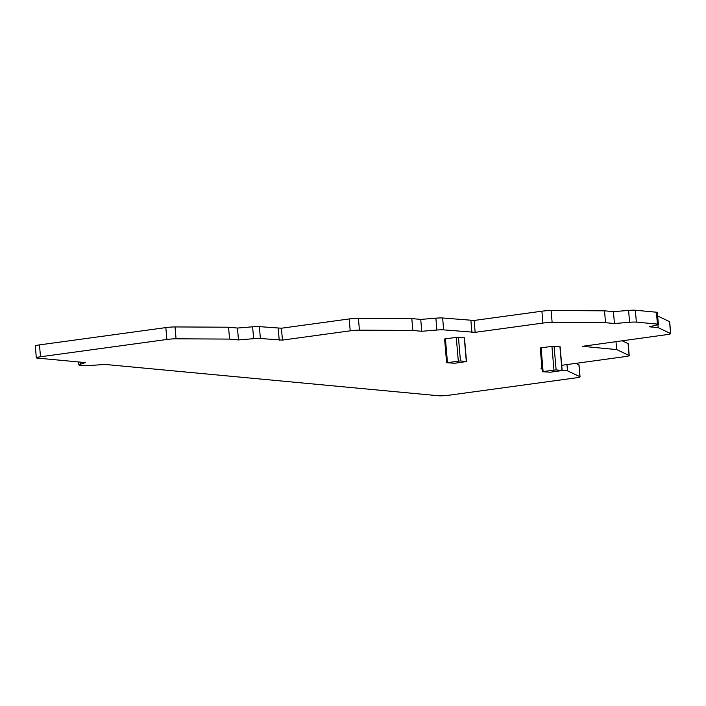 <?xml version="1.0" encoding="UTF-8"?>
<svg xmlns="http://www.w3.org/2000/svg" width="706" height="706" viewBox="0 0 706 706"><rect width="100%" height="100%" fill="white"/><g stroke="black" fill="none" stroke-linecap="round" stroke-linejoin="round"><path stroke-width="1.06" d="M561.702 365.293L625.039 356.627A7.987 0.759 -4.9 0 0 629.231 355.595A7.987 0.759 -4.9 0 0 629.108 355.48L616.673 349.585L582.45 346.319L666.517 334.67A7.987 0.759 -4.9 0 0 670.7 333.638L669.685 321.76A7.987 0.759 -4.9 0 0 669.57 321.645L657.657 316.006M562.135 370.315L567.5 370.818L579.944 376.704A7.987 0.759 -4.9 0 1 580.058 376.819A7.987 0.759 -4.9 0 1 575.875 377.86L449.422 395.157A7.987 0.759 -4.9 0 1 438.655 395.766L105.088 364.446L88.25 365.62L80.087 365.249A10.378 0.988 -4.9 0 1 78.851 364.896A10.378 0.988 -4.9 0 1 80.325 364.243L85.505 362.61L37.268 358.083A7.987 0.759 -4.9 0 1 36.315 357.801A7.987 0.759 -4.9 0 1 40.498 356.768L166.863 339.48A7.987 0.759 -4.9 0 1 176.068 338.809L229.565 339.092L238.478 339.93L253.622 338.686A7.987 0.759 -4.9 0 1 260.39 338.509L282.453 340.098L350.211 330.823A7.987 0.759 -4.9 0 1 359.425 330.161L412.825 330.443L421.747 331.282L436.89 330.037A7.987 0.759 -4.9 0 1 443.659 329.87L475.156 332.341L542.914 323.066A7.987 0.759 -4.9 0 1 552.127 322.404L605.527 322.695L614.449 323.524L629.593 322.289A7.987 0.759 -4.9 0 1 636.362 322.112L657.427 324.089A7.987 0.759 -4.9 0 1 658.38 324.363A7.987 0.759 -4.9 0 1 657.189 324.875L649.229 326.79L658.151 327.628L670.585 333.523A7.987 0.759 -4.9 0 1 670.7 333.638M541.987 368.417L540.972 368.267L541.952 368.002M540.425 348.032L541.07 347.767L543.108 371.515L542.27 371.727L550.468 372.203L562.152 370.518L556.116 369.909L543.108 371.515M559.937 346.849L554.078 346.161L541.07 347.767M464.283 337.874L458.432 337.177L460.462 360.934L446.624 362.743L454.814 363.228L466.498 361.534L460.462 360.934M444.771 339.048L445.424 338.783L447.454 362.531M458.432 337.177L445.424 338.783M629.108 355.48L628.093 343.601L622.083 340.751M628.093 343.601A7.987 0.759 -4.9 0 1 628.208 343.716L629.231 355.595M579.944 376.704L578.92 364.834L575.822 363.361M578.92 364.834A7.987 0.759 -4.9 0 1 579.035 364.949L580.058 376.819M36.315 357.801L35.3 345.931A7.987 0.759 -4.9 0 1 39.483 344.89L165.839 327.602A7.987 0.759 -4.9 0 1 175.044 326.94L228.541 327.213L237.463 328.052L252.607 326.807A7.987 0.759 -4.9 0 1 259.376 326.64L281.438 328.219L349.196 318.953A7.987 0.759 -4.9 0 1 358.41 318.282L411.81 318.574L420.732 319.412L435.876 318.168A7.987 0.759 -4.9 0 1 442.644 317.991L474.141 320.462L541.899 311.196A7.987 0.759 -4.9 0 1 551.112 310.525L604.512 310.816L613.426 311.655L628.578 310.411A7.987 0.759 -4.9 0 1 635.347 310.234L656.403 312.211A7.987 0.759 -4.9 0 1 657.357 312.493L658.38 324.363M658.151 327.628L657.895 324.672M614.449 323.524L613.426 311.655M605.527 322.695L604.512 310.816M421.747 331.282L420.732 319.412M412.825 330.443L411.81 318.574M238.478 339.93L237.463 328.052M229.565 339.092L228.541 327.213M567.5 370.818L566.971 364.57M616.673 349.585L615.985 341.589M670.585 333.523L669.57 321.645M657.427 324.089L656.403 312.211M636.362 322.112L635.347 310.234M629.593 322.289L628.578 310.411M552.127 322.404L551.112 310.525M542.914 323.066L541.899 311.196M475.156 332.341L474.141 320.462M471.926 332.526L470.902 320.648M443.659 329.87L442.644 317.991M436.89 330.037L435.876 318.168M359.425 330.161L358.41 318.282M350.211 330.823L349.196 318.953M282.453 340.098L281.438 328.219M279.223 340.274L278.208 328.405M260.39 338.509L259.376 326.64M253.622 338.686L252.607 326.807M176.068 338.809L175.044 326.94M166.863 339.48L165.839 327.602M40.498 356.768L39.483 344.89M80.325 364.243L80.14 362.107M456.27 337.3L458.309 361.048M464.274 337.724L466.313 361.481M559.929 346.708L561.967 370.456M554.078 346.161L556.116 369.909M551.924 346.284L553.963 370.032M78.851 364.896L78.604 361.957M444.586 338.995L446.624 362.743M464.469 337.786L466.498 361.534M560.114 346.761L562.152 370.518M540.24 347.97L542.27 371.727"/></g></svg>
